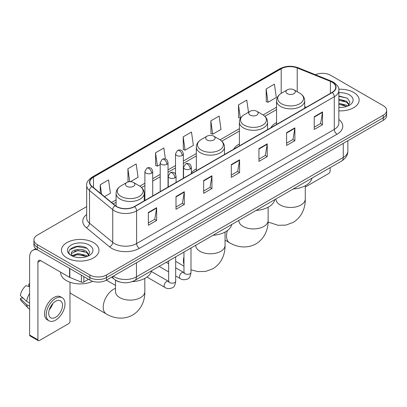 <?xml version="1.0" encoding="UTF-8"?>
<svg xmlns="http://www.w3.org/2000/svg" width="407" height="407" viewBox="0 0 407 407"><rect width="100%" height="100%" fill="white"/><g stroke="black" fill="none" stroke-linecap="round" stroke-linejoin="round"><path stroke-width="0.61" d="M196.322 168.874A20.721 11.966 0 0 0 191.387 172.807M239.392 144.002A20.721 11.966 0 0 0 233.704 149.191M276.551 122.553A20.721 11.966 0 0 0 270.858 127.737M119.678 281.985A11.732 6.771 180 0 1 114.942 279.767M86.681 206.619L37.358 235.098A11.732 6.771 0 0 0 33.923 239.886L33.923 244.994A11.732 6.771 0 0 0 37.358 249.781L89.886 280.108A11.732 6.771 0 0 0 106.471 280.108L383.216 120.335A11.732 6.771 0 0 0 386.65 115.547L386.65 112.993A11.732 6.771 0 0 1 383.216 117.781A11.732 6.771 0 0 0 386.65 112.993L386.65 110.439A11.732 6.771 0 0 0 383.216 105.647L330.688 75.32A11.732 6.771 0 0 0 315.354 74.695M33.923 239.886A11.732 6.771 0 0 0 37.358 244.673L89.886 275A11.732 6.771 0 0 0 106.471 275L106.471 277.554L383.216 117.781L106.471 277.554A11.732 6.771 0 0 1 89.886 277.554A11.732 6.771 0 0 0 106.471 277.554L106.471 280.108M37.358 244.673L37.358 247.227L89.886 277.554L37.358 247.227A11.732 6.771 0 0 1 33.923 242.44A11.732 6.771 0 0 0 37.358 247.227L37.358 249.781M353.632 92.399A18.768 10.836 0 0 0 338.787 89.265A18.768 10.836 0 0 1 353.632 92.399A18.768 10.836 0 0 1 359.132 100.061A18.768 10.836 0 0 0 353.632 92.399M93.478 242.597A18.768 10.836 0 0 0 73.026 240.252A18.768 10.836 0 0 0 61.442 250.259A18.768 10.836 0 0 0 66.936 257.921A18.768 10.836 0 0 0 87.393 260.271A18.768 10.836 0 0 0 98.977 250.259A18.768 10.836 0 0 0 93.478 242.597A18.768 10.836 0 0 0 73.026 240.252A18.768 10.836 0 0 0 61.442 250.259A18.768 10.836 0 0 0 66.936 257.921A18.768 10.836 0 0 0 87.393 260.271A18.768 10.836 0 0 0 98.977 250.259A18.768 10.836 0 0 0 93.478 242.597M332.066 82.183A12.51 7.224 180 0 1 335.734 87.291A12.51 7.224 180 0 1 332.066 92.399L134.396 206.527A12.51 7.224 180 0 1 115.298 205.56L92.074 186.411A12.51 7.224 180 0 1 89.81 182.265A12.51 7.224 180 0 1 93.473 177.157L281.201 68.773A12.51 7.224 180 0 1 297.227 67.964L330.398 81.375A12.51 7.224 180 0 1 332.066 82.183M332.29 82.056A12.826 7.402 0 0 0 330.576 81.227L297.405 67.816A12.826 7.402 0 0 0 280.983 68.646L93.254 177.03A12.826 7.402 0 0 0 91.819 186.513L115.044 205.662A12.826 7.402 0 0 0 134.615 206.654L332.29 92.526A12.826 7.402 0 0 0 332.29 82.056M148.357 212.479L148.357 225.249L156.649 220.462L156.649 207.692L148.357 212.479M148.357 222.985L154.746 219.297L156.619 208.114A3.129 1.806 -120 0 0 156.649 207.692M154.691 219.327L156.649 220.462M176.002 196.52L176.002 209.29L184.3 204.497L184.3 191.728L176.002 196.52M176.002 207.021L182.392 203.332L184.264 192.155A3.129 1.806 -120 0 0 184.3 191.728M182.336 203.368L184.3 204.497M203.653 180.555L203.653 193.325L211.945 188.538L211.945 175.768L203.653 180.555M203.653 191.061L210.037 187.373L211.91 176.19A3.129 1.806 -120 0 0 211.945 175.768M209.981 187.403L211.945 188.538M314.235 116.712L314.235 129.477L322.532 124.69L322.532 111.92L314.235 116.712M314.235 127.213L320.624 123.525L322.497 112.347A3.129 1.806 -120 0 0 322.532 111.92M320.568 123.56L322.532 124.69M286.589 132.672L286.589 145.441L294.882 140.654L294.882 127.884L286.589 132.672M286.589 143.178L292.979 139.489L294.851 128.307A3.129 1.806 -120 0 0 294.882 127.884M292.923 139.52L294.882 140.654M258.944 148.631L258.944 161.401L267.236 156.614L267.236 143.844L258.944 148.631M258.944 159.137L265.333 155.449L267.206 144.266A3.129 1.806 -120 0 0 267.236 143.844M265.278 155.479L267.236 156.614M231.298 164.596L231.298 177.366L239.591 172.573L239.591 159.809L231.298 164.596M231.298 175.096L237.683 171.408L239.555 160.231A3.129 1.806 -120 0 0 239.591 159.809M237.627 171.444L239.591 172.573M338.863 110.862A18.768 10.836 0 0 0 359.132 100.061A18.768 10.836 0 0 1 338.863 110.862M106.471 275L383.216 115.227A11.732 6.771 0 0 0 386.65 110.439M130.469 181.685L138.065 177.299L136.192 163.955L127.9 168.742L128.032 181.436M104.518 196.667L110.419 193.259L108.547 179.919L100.254 184.707L100.254 193.152M210.836 120.859L212.708 134.203L221.006 129.416L219.134 116.071L210.836 120.859L210.974 133.552M248.484 112.246L246.779 100.112L238.487 104.899L238.619 117.592M266.132 88.935L268.004 102.279L276.297 97.492L274.425 84.147L266.132 88.935L266.264 101.628M165.384 159.015L163.838 147.995L155.545 152.783L155.678 165.476M183.191 136.823L185.063 150.163L193.361 145.375L191.488 132.031L183.191 136.823L183.328 149.511M185.063 150.163L183.191 149.466M212.708 134.203L210.836 133.501M238.487 104.899L240.359 118.239L240.603 118.096M240.359 118.239L238.487 117.542M268.004 102.279L266.132 101.577M155.545 152.783L157.417 166.127L160.205 164.514M157.417 166.127L155.545 165.425M128.933 181.771L127.9 181.385M127.9 168.742L129.716 181.69M100.254 184.707L101.592 194.256M338.863 107.285L341.188 107.407M338.863 103.23L346.611 105.276L347.644 106.1M338.863 104.248L346.795 106.415M338.863 99.176L346.611 101.221L349.15 104.726M338.863 100.193L346.611 102.233L348.947 104.991M338.863 107.372A12.744 7.357 0 0 0 349.374 105.265A12.744 7.357 0 0 0 349.374 94.856A12.744 7.357 0 0 0 338.863 92.755M347.944 105.978L349.944 102.055L347.415 98.25L338.863 95.971M338.863 96.367L347.242 98.133M338.863 100.422L344.424 101.114M338.863 104.477L344.424 105.169M305.286 187.032L328.749 173.489A1.954 1.129 120 0 0 330.133 171.093L330.133 167.669M287.306 93.661A4.691 2.707 0 0 0 293.946 93.661A4.691 2.707 0 0 0 293.946 89.83L299.771 93.193A12.932 7.463 0 0 1 299.771 103.749A12.932 7.463 0 0 1 281.481 103.749A12.932 7.463 0 0 1 281.481 93.193C278.302 95.085 276.653 97.599 276.551 100.727A14.077 8.125 0 0 0 280.672 106.476A14.077 8.125 0 0 0 296.011 108.237A14.077 8.125 0 0 0 304.701 100.727C304.599 97.599 302.956 95.085 299.771 93.193L293.946 89.83A4.691 2.707 0 0 0 287.306 89.83A4.691 2.707 0 0 0 287.306 93.661M293.213 188.985A21.505 12.414 0 0 0 311.976 178.154M250.152 115.115A4.691 2.707 0 0 0 256.786 115.115A4.691 2.707 0 0 0 256.786 111.284L262.612 114.647A12.932 7.463 0 0 1 262.612 125.203A12.932 7.463 0 0 1 244.327 125.203A12.932 7.463 0 0 1 244.327 114.647C241.142 116.539 239.499 119.048 239.392 122.181A14.077 8.125 0 0 0 243.518 127.93A14.077 8.125 0 0 0 258.857 129.691A14.077 8.125 0 0 0 267.547 122.181C267.44 119.048 265.796 116.539 262.612 114.647L256.786 111.284A4.691 2.707 0 0 0 250.152 111.284A4.691 2.707 0 0 0 250.152 115.115M256.054 210.439A21.505 12.414 0 0 0 274.817 199.608M207.077 139.983A4.691 2.707 0 0 0 213.716 139.983A4.691 2.707 0 0 0 213.716 136.152L219.541 139.515A12.932 7.463 0 0 1 219.541 150.071A12.932 7.463 0 0 1 201.251 150.071A12.932 7.463 0 0 1 201.251 139.515C198.067 141.407 196.423 143.915 196.322 147.049A14.077 8.125 0 0 0 200.442 152.798A14.077 8.125 0 0 0 215.781 154.558A14.077 8.125 0 0 0 224.471 147.049C224.369 143.915 222.726 141.407 219.541 139.515L213.716 136.152A4.691 2.707 0 0 0 207.077 136.152A4.691 2.707 0 0 0 207.077 139.983M212.983 235.307A21.505 12.414 0 0 0 231.746 224.476M69.979 292.572A14.662 8.466 120 0 0 71.413 293.813L106.247 313.924A14.662 8.466 -60 0 1 103.999 302.177A14.662 8.466 -60 0 1 113.578 289.255A14.662 8.466 -60 0 1 115.507 288.354M126.847 186.304A4.691 2.707 0 0 0 133.486 186.304A4.691 2.707 0 0 0 133.486 182.473L139.311 185.836A12.932 7.463 0 0 1 139.311 196.393A12.932 7.463 0 0 1 121.021 196.393A12.932 7.463 0 0 1 121.021 185.836C117.837 187.724 116.193 190.237 116.092 193.371A14.077 8.125 0 0 0 120.213 199.115A14.077 8.125 0 0 0 135.551 200.88A14.077 8.125 0 0 0 144.241 193.371C144.139 190.237 142.496 187.724 139.311 185.836L133.486 182.473A4.691 2.707 0 0 0 126.847 182.473A4.691 2.707 0 0 0 126.847 186.304M132.122 281.669A21.505 12.414 0 0 0 151.516 270.797M83.873 276.638L83.873 281.985L88.502 279.309M37.225 249.705A15.639 9.03 -120 0 0 32.855 250.285A15.639 9.03 -120 0 0 29.614 257.443L29.614 335.017L37.912 339.804L37.912 262.23A3.912 2.259 60 0 1 38.721 260.444A3.912 2.259 60 0 1 40.675 260.638L69.582 277.325L69.582 268.386M37.912 339.804A1.954 1.129 120 0 0 38.314 340.7L30.021 335.912A1.954 1.129 -60 0 1 29.614 335.017M38.314 340.7A1.954 1.129 120 0 0 39.291 340.603L68.595 323.687A1.954 1.129 120 0 0 69.979 321.291L69.979 282.224M83.873 281.985A1.954 1.129 180 0 1 81.369 282.112L69.841 277.452A1.954 1.129 180 0 1 69.582 277.325M55.601 317.267A9.773 5.642 120 0 0 61.991 308.654A9.773 5.642 120 0 0 60.49 300.824A9.773 5.642 120 0 0 55.601 301.307A9.773 5.642 120 0 0 49.216 309.92A9.773 5.642 120 0 0 50.717 317.75A9.773 5.642 120 0 0 55.601 317.267M49.288 309.691A9.773 5.642 120 0 0 52.798 303.617M29.614 284.315L28.785 284.066L28.785 286.024L29.614 286.508M62.251 297.776L60.592 296.815A13.294 7.677 120 0 0 53.943 297.476A13.294 7.677 120 0 0 45.258 309.188A13.294 7.677 120 0 0 47.298 319.841L48.957 320.797A13.294 7.677 120 0 0 55.601 320.141A13.294 7.677 120 0 0 64.286 308.43A13.294 7.677 120 0 0 62.251 297.776A13.294 7.677 120 0 0 55.601 298.433A13.294 7.677 120 0 0 46.917 310.149A13.294 7.677 120 0 0 48.957 320.797M29.614 293.452A12.902 7.448 120 0 0 26.679 301.404L20.35 295.482A10.165 5.871 120 0 1 26.023 285.658L29.614 286.752M29.614 303.098L26.679 301.404M23.774 298.687L22.049 297.695L20.35 298.677L26.679 304.599L29.614 306.293M26.679 304.599A12.902 7.448 120 0 0 28.271 308.201A12.902 7.448 120 0 0 29.248 308.969L29.614 309.183M29.614 283.832A10.165 5.871 120 0 0 28.785 284.066M20.35 298.677A10.165 5.871 120 0 0 21.551 301.205L28.271 308.201M60.658 272.176L60.658 272.609A19.551 11.284 0 0 0 66.387 280.586A19.551 11.284 0 0 0 92.674 281.298M78.088 257.519L81.039 257.606M72.232 255.647L77.92 253.475L86.457 255.474L87.49 256.298M72.756 256.191L77.92 254.492L86.64 256.613M72.319 256.039L71.408 253.902A8.837 5.103 0 0 0 72.833 256.262M88.996 254.924L86.457 251.419C81.151 247.461 70.238 249.903 71.408 253.902L71.373 253.51M71.429 254.024L71.673 253.368L77.92 250.437L86.457 252.432L88.797 255.189M87.79 256.176L89.789 252.254L87.261 248.448C78.322 242.023 62.429 250.493 71.607 255.682L72.059 255.962M89.219 245.055A12.744 7.357 0 0 0 71.194 245.055A12.744 7.357 0 0 0 71.194 255.464A12.744 7.357 0 0 0 89.219 255.464A12.744 7.357 0 0 0 89.219 245.055M69.739 249.725L77.228 246.657L87.093 248.331M74.415 251.221L77.228 250.712L84.269 251.312M74.415 255.275L77.228 254.767L84.269 255.367M113.304 276.165A15.639 9.03 0 0 0 114.352 276.836A15.639 9.03 0 0 0 136.467 276.836L343.264 157.443A15.639 9.03 0 0 0 347.848 151.058C347.96 154.94 345.894 158.262 341.646 161.024L134.849 280.418A7.819 4.513 60 0 0 136.467 276.836L136.467 262.79M343.264 143.396L343.264 157.443A7.819 4.513 60 0 1 341.646 161.024M112.668 276.531A7.819 5.23 129.5 0 0 114.031 279.075L111.655 277.116M383.216 120.335L383.216 115.227M89.886 280.108L89.886 275M338.863 119.465A19.551 11.284 180 0 1 337.047 134.218L139.372 248.346A3.912 2.259 60 0 1 136.61 243.559L334.279 129.431A15.639 9.03 0 0 0 338.863 123.046L338.863 90.359A15.639 9.03 180 0 1 334.279 96.744A3.912 2.259 -120 0 0 332.29 92.526M139.372 248.346A19.551 11.284 180 0 1 111.727 248.346A19.551 11.284 180 0 1 109.534 246.84L86.309 227.686A19.551 11.284 180 0 1 86.681 214.443M114.489 243.559A15.639 9.03 0 0 0 136.61 243.559L136.61 210.867A15.639 9.03 180 0 1 112.739 209.661L89.509 190.512A15.639 9.03 180 0 1 86.681 185.333L86.681 218.02A15.639 9.03 0 0 0 89.509 223.199L112.739 242.353A15.639 9.03 0 0 0 114.489 243.559M338.863 90.359C339.382 87.912 337.586 85.19 333.47 82.183L331.415 81.186A3.912 1.832 112 0 0 330.576 81.227M331.415 81.186L298.245 67.776C291.768 65.481 285.617 65.817 279.802 68.773A3.912 2.259 60 0 1 280.983 68.646M93.254 177.03A3.912 2.259 -120 0 0 92.074 177.157C88.014 180.072 86.218 182.799 86.681 185.333M91.819 186.513A3.912 2.615 129.5 0 0 89.509 190.512L89.509 223.199A3.912 2.615 -50.5 0 1 86.309 227.686M298.245 67.776A3.912 1.832 112 0 0 297.405 67.816M115.044 205.662A3.912 2.615 129.5 0 0 112.739 209.661L112.739 242.353A3.912 2.615 -50.5 0 1 109.534 246.84M134.615 206.654A3.912 2.259 60 0 1 136.61 210.867L334.279 96.744L334.279 129.431A3.912 2.259 60 0 0 337.047 134.218M93.473 177.157L93.473 187.566M330.398 81.375L330.398 93.366M297.227 67.964L297.227 91.728M306.186 107.341L304.701 106.741M281.201 68.773L281.201 93.361M276.551 107.214L263.131 114.962M239.392 128.668L220.06 139.83M196.322 153.536L183.343 161.03M175.524 165.542L168.025 169.872M160.205 174.384L152.711 178.714M144.892 183.226L139.83 186.152M116.092 199.857L111.559 202.472M231.298 164.998L239.555 160.231M258.944 149.038L267.206 144.266M286.589 133.074L294.851 128.307M314.235 117.114L322.497 112.347M203.653 180.962L211.91 176.19M176.002 196.922L184.264 192.155M148.357 212.886L156.619 208.114M305.286 185.745L305.286 199.008A14.662 8.466 180 0 1 300.992 204.996A14.662 8.466 180 0 1 280.26 204.996A14.662 8.466 180 0 1 275.966 199.008L275.997 199.583M268.132 207.199L268.132 220.462A14.662 8.466 180 0 1 263.838 226.445A14.662 8.466 180 0 1 243.101 226.445A14.662 8.466 180 0 1 238.807 220.462L238.843 221.037M268.132 220.462C268.33 227.823 265.593 237.988 255.942 243.9C246.001 249.303 235.831 246.591 229.553 242.735A14.662 8.466 -60 0 1 227.437 230.555M225.056 232.066L225.056 245.329A14.662 8.466 180 0 1 220.762 251.317A14.662 8.466 180 0 1 200.03 251.317A14.662 8.466 180 0 1 195.736 245.329L195.767 245.904M183.959 264.326A14.662 8.466 -60 0 1 183.959 256.858M144.826 278.383L144.826 291.651A14.662 8.466 180 0 1 140.532 297.634A14.662 8.466 180 0 1 119.8 297.634A14.662 8.466 180 0 1 115.507 291.651L115.537 292.221M190.242 168.951A3.912 2.259 0 0 0 191.387 167.353C190.766 165.094 190.15 163.985 189.53 164.031C188.4 163.232 187.062 163.212 185.521 163.97A3.912 2.259 60 0 1 187.479 164.163A3.912 2.259 -120 0 1 190.242 168.951A3.912 2.259 0 0 1 184.712 168.951A3.912 2.259 0 0 1 183.567 167.353L185.521 163.97M175.682 275.956L180.189 278.561A3.521 2.03 -60 0 1 179.65 275.743A3.521 2.03 -60 0 1 181.949 272.639A3.521 2.03 -60 0 1 182.102 272.553A3.521 2.03 -60 0 1 183.71 272.466L175.682 267.831M184.162 272.822L183.847 273.082L183.959 272.319A3.521 2.03 -0 0 0 184.987 273.758A3.521 2.03 -0 0 0 189.804 273.845A3.521 2.03 -0 0 0 190.995 272.319C190.512 276.409 189.25 278.688 187.2 279.166C184.259 280.062 181.924 279.858 180.189 278.561M174.924 177.793A3.912 2.259 0 0 0 176.073 176.2C175.453 173.937 174.832 172.827 174.216 172.873C173.082 172.075 171.749 172.054 170.207 172.812A3.912 2.259 60 0 1 172.161 173.006A3.912 2.259 -120 0 1 174.924 177.793A3.912 2.259 0 0 1 169.398 177.793A3.912 2.259 0 0 1 168.249 176.2L170.207 172.812M146.958 277.06L164.871 287.403A3.521 2.03 -60 0 1 164.331 284.585A3.521 2.03 -60 0 1 166.631 281.481A3.521 2.03 -60 0 1 166.789 281.4A3.521 2.03 -60 0 1 168.391 281.308L151.343 271.464M168.844 281.664L168.529 281.924L168.64 281.161A3.521 2.03 -0 0 0 169.673 282.6A3.521 2.03 -0 0 0 174.486 282.687A3.521 2.03 -0 0 0 175.682 281.161C175.198 285.251 173.931 287.53 171.881 288.008C168.941 288.904 166.605 288.7 164.871 287.403M182.199 155.464A3.912 2.259 0 0 0 183.343 153.866C182.723 151.608 182.102 150.498 181.486 150.539C180.352 149.745 179.019 149.725 177.477 150.483A3.912 2.259 60 0 1 179.431 150.676A3.912 2.259 -120 0 1 182.199 155.464A3.912 2.259 0 0 1 176.669 155.464A3.912 2.259 0 0 1 175.524 153.866L177.477 150.483M166.88 164.306A3.912 2.259 0 0 0 168.025 162.708C167.404 160.45 166.789 159.34 166.168 159.386C165.038 158.588 163.7 158.567 162.159 159.325A3.912 2.259 60 0 1 164.118 159.519A3.912 2.259 -120 0 1 166.88 164.306A3.912 2.259 0 0 1 161.35 164.306A3.912 2.259 0 0 1 160.205 162.708L162.159 159.325M151.567 173.148A3.912 2.259 0 0 0 152.711 171.556C152.091 169.292 151.47 168.183 150.855 168.228C149.72 167.43 148.387 167.409 146.846 168.167A3.912 2.259 60 0 1 148.799 168.361A3.912 2.259 -120 0 1 151.567 173.148A3.912 2.259 0 0 1 146.037 173.148A3.912 2.259 0 0 1 144.892 171.556L146.846 168.167M37.912 262.23L40.675 260.638M69.841 268.539L69.841 277.452M81.369 282.112L81.369 275.193M134.849 280.418C128.556 283.577 122.263 283.577 115.97 280.418L114.031 279.075M347.848 151.058L347.848 140.751M279.802 68.773L92.074 177.157M276.551 109.595L264.881 116.331M239.392 131.049L221.81 141.198M196.322 155.917L183.343 163.411M175.524 167.923L168.025 172.253M160.205 176.765L152.711 181.095M144.892 185.607L141.58 187.52M116.092 202.238L113.253 203.871M305.286 199.008C305.484 206.369 302.752 216.539 293.101 222.446L285.841 225.112L278.093 225.285L268.096 222.044M304.701 108.201L304.701 100.727M276.551 124.45L276.551 100.727M287.306 89.83L281.481 93.193M229.553 242.735L225.056 240.14M267.547 129.655L267.547 122.181M239.392 145.904L239.392 122.181M250.152 111.284L244.327 114.647M225.056 245.329C225.254 252.691 222.522 262.861 212.866 268.768L205.611 271.433L197.863 271.606L190.995 269.795M183.959 266.147L175.682 261.37M224.471 154.523L224.471 147.049M196.322 170.772L196.322 147.049M207.077 136.152L201.251 139.515M144.826 291.651C145.024 299.013 142.287 309.178 132.636 315.084C122.7 320.492 112.525 317.775 106.247 313.924M144.241 200.839L144.241 193.371M116.092 206.145L116.092 193.371M126.847 182.473L121.021 185.836M115.507 285.409L106.4 280.153M115.507 280.179L115.507 291.651M184.422 272.746L183.71 272.466M190.995 248L190.995 272.319M191.387 173.621L191.387 167.353M168.64 271.896L159.127 266.402M183.959 252.065L183.959 272.319M183.567 178.139L183.567 167.353M168.64 263.767L166.163 262.337M169.103 281.588L168.391 281.308M175.682 256.842L175.682 281.161M176.073 182.463L176.073 176.2M168.64 260.907L168.64 281.161M168.249 186.981L168.249 176.2M183.343 178.266L183.343 153.866M175.524 174.201L175.524 153.866M168.025 187.108L168.025 162.708M160.205 191.626L160.205 162.708M152.711 195.95L152.711 171.556M144.892 200.468L144.892 171.556M32.855 250.285L35.74 248.616"/></g></svg>

